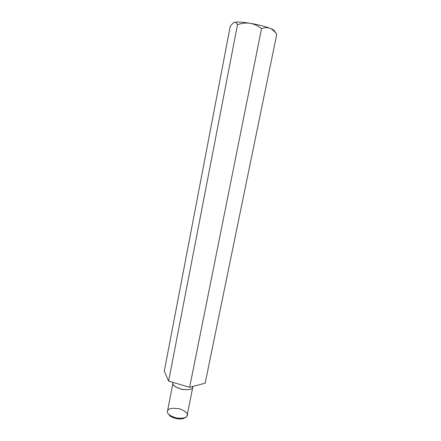 <?xml version="1.0" encoding="UTF-8"?>
<svg xmlns="http://www.w3.org/2000/svg" width="441" height="441" viewBox="0 0 441 441"><rect width="100%" height="100%" fill="white"/><g stroke="black" fill="none" stroke-linecap="round" stroke-linejoin="round"><path stroke-width="0.66" d="M274.39 30.831L276.722 34.459L276.259 33.731L276.722 34.459L205.142 383.185L276.722 34.459C274.826 31.476 272.56 29.404 269.925 28.23C267.196 27.325 264.396 27.48 261.53 28.693C258.156 25.92 254.358 24.112 250.135 23.274C245.852 22.717 241.635 23.202 237.495 24.724L168.622 381.096L189.63 387.308L261.53 28.693L189.63 387.308L205.142 383.185L189.63 387.308L168.622 381.096L237.495 24.724C236.707 22.915 235.676 22.138 234.403 22.386C233.069 22.91 231.652 24.354 230.158 26.714L164.278 371.234L168.622 381.096L164.278 371.234L230.158 26.714L230.726 25.881C232.016 23.979 233.239 22.816 234.403 22.386L233.636 22.745L234.403 22.386C235.676 22.138 236.707 22.915 237.495 24.724C241.635 23.202 245.852 22.717 250.135 23.274C242.33 22.05 237.087 21.752 234.403 22.386C237.087 21.752 242.33 22.05 250.135 23.274C254.358 24.112 258.156 25.92 261.53 28.693C264.396 27.48 267.196 27.325 269.925 28.23C272.56 29.404 274.826 31.476 276.722 34.459L274.236 30.6C273.685 29.927 272.246 29.139 269.925 28.23C264.694 26.284 258.095 24.63 250.135 23.274C258.095 24.63 264.694 26.284 269.925 28.23C272.246 29.139 273.685 29.927 274.236 30.6M172.977 383.097L167.481 411.31C166.836 413.675 169.813 415.913 176.422 418.013C182.833 418.581 186.35 417.947 186.967 416.111L192.662 387.854C192.072 389.524 188.55 390.042 182.089 389.403C175.408 387.358 172.37 385.252 172.977 383.097L173.219 382.457C171.67 384.287 174.184 386.498 180.749 389.094C187.971 390.147 191.945 389.734 192.662 387.854L192.248 386.614L192.662 387.854L193.031 386.404M184.641 417.748C183.401 420.168 170.711 418.614 169.008 414.645L172.095 417.169C175.033 418.537 177.949 419.115 180.843 418.906L184.641 417.748M167.938 410.284C168.931 408.19 173.065 407.765 180.352 409.011C186.543 411.866 188.748 414.231 186.967 416.111C186.571 417.142 184.801 417.892 181.664 418.36C178.318 418.608 174.945 417.936 171.543 416.359C168.302 414.364 166.946 412.677 167.481 411.299M172.095 417.169L171.543 416.359M180.843 418.906L181.664 418.36"/></g></svg>
